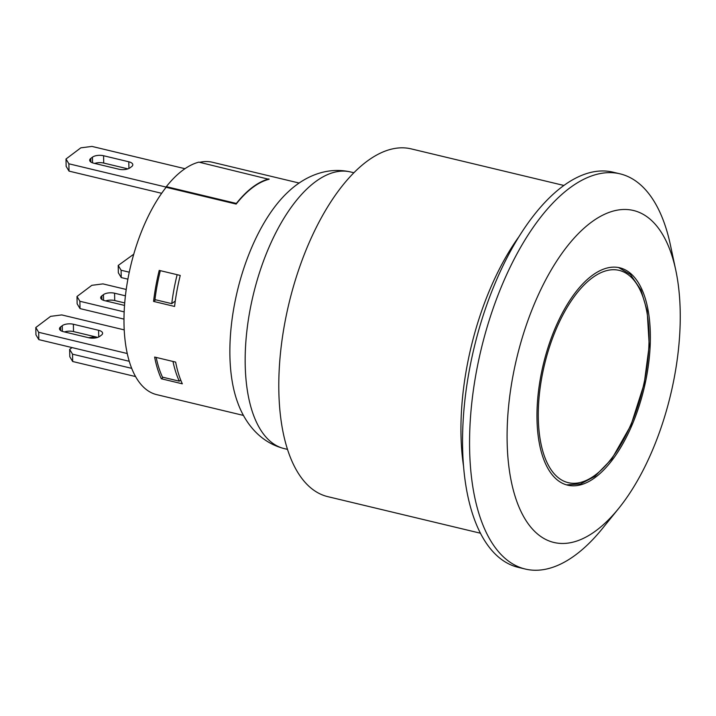 <?xml version="1.0" encoding="UTF-8"?>
<svg xmlns="http://www.w3.org/2000/svg" width="716" height="716" viewBox="0 0 716 716"><rect width="100%" height="100%" fill="white"/><g stroke="black" fill="none" stroke-linecap="round" stroke-linejoin="round"><path stroke-width="1.07" d="M199.657 162.326A119.483 55.356 -76.5 0 1 212.428 162.264L299.199 183.054M268.921 179.197L269.127 179.251A119.483 55.356 103.5 0 0 268.921 179.304A119.483 55.356 103.5 0 0 236.37 203.818A119.483 55.356 103.5 0 0 236.164 204.078L166.121 187.288A119.483 55.356 -76.5 0 0 124.199 311.093A119.483 55.356 -76.5 0 0 156.75 394.65L243.521 415.441M154.629 357.06L175.644 362.099A119.483 55.356 103.5 0 0 182.329 383.812L161.315 378.773A119.483 55.356 -76.5 0 1 154.629 357.06M159.229 270.397L180.244 275.436A119.483 55.356 103.5 0 0 174.579 306.448L153.564 301.409A119.483 55.356 -76.5 0 1 159.229 270.397M90.869 162.031L90.798 158.406A8.127 3.526 -1.1 0 0 89.679 160.241A8.127 3.526 -1.1 0 0 93.689 163.185L118.901 169.227A8.127 3.526 -1.1 0 0 130.026 167.804L131.681 166.568A8.127 3.526 -1.1 0 0 132.8 164.734A8.127 3.526 -1.1 0 0 128.791 161.78L128.925 168.466M127.922 168.86L103.713 163.06L103.578 155.739L128.791 161.78M94.7 163.427A8.127 3.526 178.9 0 1 103.713 163.06M103.578 155.739A8.127 3.526 -1.1 0 0 92.454 157.162L92.561 162.863M90.798 158.406L92.454 157.162M60.672 330.541L60.609 326.917A8.127 3.526 -1.1 0 0 59.482 328.751A8.127 3.526 -1.1 0 0 63.491 331.696L88.703 337.746A8.127 3.526 -1.1 0 0 99.828 336.314L101.484 335.079A8.127 3.526 -1.1 0 0 102.603 333.244A8.127 3.526 -1.1 0 0 98.593 330.291L98.727 336.976M60.609 326.917L62.256 325.682L62.364 331.374M64.503 331.947A8.127 3.526 178.9 0 1 73.515 331.58L73.381 324.25A8.127 3.526 -1.1 0 0 62.256 325.682M73.381 324.25L98.593 330.291M97.725 337.379L73.515 331.58M101.878 299.512L101.806 295.887A8.127 3.526 -1.1 0 0 100.688 297.722A8.127 3.526 -1.1 0 0 104.697 300.666L124.53 305.419M101.806 295.887L103.453 294.643L103.569 300.344M105.7 300.908A8.127 3.526 178.9 0 1 114.721 300.541L114.587 293.22A8.127 3.526 -1.1 0 0 103.453 294.643M114.587 293.22L125.416 295.815M124.718 302.94L114.721 300.541M69.022 171.115L66.141 166.327L65.997 159.006L68.879 163.794L69.022 171.115L161.655 193.302M184.961 168.699L91.952 146.413L80.827 147.836L65.997 159.006M69.649 349.39L72.54 354.178L72.674 361.499L69.792 356.72L69.649 349.39L72.056 347.582M95.416 336.824L88.542 337.701M135.584 376.571L72.674 361.499M166.327 187.136L68.879 163.794M131.708 368.355L72.54 354.178M118.212 265.457L121.094 270.236L121.237 277.566L118.346 272.778L118.212 265.457L133.758 254.198M126.222 289.461L102.961 283.894L91.836 285.317L77.006 296.487L79.888 301.275L80.031 308.596L77.14 303.808L77.006 296.487M124.226 329.888L61.755 314.924L50.63 316.347L35.8 327.516L38.682 332.305L38.825 339.626L35.943 334.846L35.8 327.516M123.984 319.121L80.031 308.596M124.163 311.881L79.888 301.275M129.265 361.294L38.825 339.626M127.26 353.525L38.682 332.305M127.887 279.159L121.237 277.566M129.256 272.196L121.094 270.236M166.327 187.341L166.318 186.652A119.885 55.544 -76.5 0 1 198.869 162.138L268.921 179.304M180.736 380.089L179.304 381.172A117.048 54.228 -76.5 0 1 172.995 361.464M156.178 357.436A117.048 54.228 -76.5 0 0 162.487 377.144L179.304 381.172M160.33 270.666A117.048 54.228 -76.5 0 0 154.942 299.628L171.751 303.656A117.048 54.228 -76.5 0 1 177.138 274.693M175.286 300.997L171.751 303.656M163.239 377.323L161.315 378.773M236.37 203.818L236.361 203.434A119.885 55.544 -76.5 0 1 268.912 178.919M166.318 186.652L236.361 203.434M155.694 299.807L153.564 301.409M595.605 477.16A111.759 51.776 -76.5 0 1 567.636 485.162A111.759 51.776 -76.5 0 1 543.319 364.408A111.759 51.776 -76.5 0 1 619.716 267.784A111.759 51.776 -76.5 0 1 648.973 360.658A111.759 51.776 -76.5 0 1 595.605 477.16M284.198 448.592A142.242 65.899 103.5 0 1 253.249 294.911A142.242 65.899 103.5 0 1 350.482 171.938C325.413 166.3 303.083 177.64 287.939 192.103A131.672 61.003 103.5 0 0 237.587 402.276C244.523 422.028 259.299 442.255 284.198 448.592L287.555 449.397M563.832 185.444L411.181 148.874A178.821 82.841 103.5 0 0 288.951 303.468A178.821 82.841 103.5 0 0 327.856 496.662L480.508 533.232M518.688 237.032A178.821 82.841 103.5 0 0 463.637 466.796M675.797 270.299L670.418 245.033A203.201 94.145 103.5 0 0 620.002 173.827L612.994 172.153A203.201 94.145 103.5 0 0 474.099 347.824A203.201 94.145 103.5 0 0 518.303 567.367L525.311 569.05A203.201 94.145 103.5 0 0 602.523 528.417L618.758 508.333A170.685 79.082 103.5 0 0 680.2 311.308A170.685 79.082 103.5 0 0 675.797 270.299A170.685 79.082 103.5 0 0 567.027 246.564A170.685 79.082 103.5 0 0 511.045 480.203A170.685 79.082 103.5 0 0 618.758 508.333M620.002 173.827A203.201 94.145 103.5 0 0 481.107 349.506A203.201 94.145 103.5 0 0 525.311 569.05M595.56 474.815A109.163 50.576 -76.5 0 1 544.804 363.397A109.163 50.576 -76.5 0 1 640.65 291.206A109.163 50.576 -76.5 0 1 595.56 474.815M566.544 484.866L580.443 483.98L594.88 476.355L611.732 459.037L630.957 425.232L644.185 383.785L649.242 345.407L647.166 310.896L640.99 290.061L630.42 274.461L618.606 267.551M350.482 171.938L353.838 172.744"/></g></svg>
